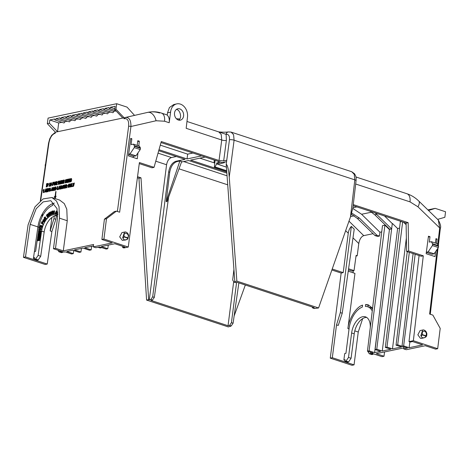 <?xml version="1.0" encoding="UTF-8"?>
<svg xmlns="http://www.w3.org/2000/svg" width="469" height="469" viewBox="0 0 469 469"><rect width="100%" height="100%" fill="white"/><g stroke="black" fill="none" stroke-linecap="round" stroke-linejoin="round"><path stroke-width="0.7" d="M179.475 120.228L179.551 119.22C181.919 116.974 179.867 109.875 176.754 109.553L176.367 109.447M179.756 108.884A5.827 4.514 -102.6 0 1 183.637 114.717A5.827 4.514 -102.6 0 1 180.331 120.146A5.827 4.514 -102.6 0 1 178.367 120.035A5.827 4.514 -102.6 0 1 174.486 114.202A5.827 4.514 -102.6 0 1 177.792 108.773A5.827 4.514 -102.6 0 1 179.756 108.884M159.618 113.017C155.667 111.716 151.704 111.499 147.729 112.378L125.622 117.432C129.245 117.25 131.015 120.275 130.939 126.501L119.642 212.205L116.406 211.138L106.469 218.742L103.942 239.055L128.266 247.046L139.404 162.55L154.037 167.357L161.289 141.544L219.035 160.515L221.737 140.008L186.17 128.318L187.418 117.678A10.822 8.389 77.4 0 0 180.348 104.1A10.822 8.389 77.4 0 0 176.707 103.895A10.822 8.389 77.4 0 0 170.593 112.15L167.521 112.83L169.426 107.524L173.747 104.558L176.707 103.895M38.206 259.932L35.621 259.052L34.489 259.293L37.08 260.172L38.206 259.932L40.715 256.291L44.186 231.967L41.6 231.094A15.031 8.594 108.8 0 1 52.815 214.908A15.031 8.594 108.8 0 1 55.676 215.042A15.031 8.594 108.8 0 1 57.652 216.273M44.186 231.967A15.031 8.594 108.8 0 1 55.401 215.787A15.031 8.594 108.8 0 1 56.907 215.664M55.283 132.967A1.665 1.296 78.1 0 0 55.236 133.196L55.395 132.188L47.328 123.652L49.397 123.218L49.82 119.976L54.662 118.962A1.067 0.61 -71.8 0 0 54.967 119.929A1.067 0.61 -71.8 0 0 55.172 119.941A1.067 0.61 -71.8 0 0 55.969 118.686L60.096 117.819A1.067 0.61 -71.8 0 0 60.401 118.786A1.067 0.61 -71.8 0 0 60.607 118.798A1.067 0.61 -71.8 0 0 61.404 117.543L65.531 116.675A1.067 0.61 -71.8 0 0 65.836 117.649A1.067 0.61 -71.8 0 0 66.041 117.66A1.067 0.61 -71.8 0 0 66.838 116.406L70.966 115.538A1.067 0.61 -71.8 0 0 71.27 116.505A1.067 0.61 -71.8 0 0 71.476 116.517A1.067 0.61 -71.8 0 0 72.273 115.263L76.4 114.395A1.067 0.61 -71.8 0 0 76.383 114.495A1.067 0.61 -71.8 0 0 76.705 115.368A1.067 0.61 -71.8 0 0 77.696 114.219A1.067 0.61 -71.8 0 0 77.707 114.125L81.835 113.258A1.067 0.61 -71.8 0 0 81.817 113.351A1.067 0.61 -71.8 0 0 82.139 114.225A1.067 0.61 -71.8 0 0 83.13 113.076A1.067 0.61 -71.8 0 0 83.142 112.982L92.024 115.966L94.504 115.444M82.139 114.225L90.939 117.221A1.167 0.668 -71.8 0 0 92.024 115.966M77.707 114.125L86.589 117.103L89.069 116.588M76.705 115.368L85.505 118.364A1.167 0.668 -71.8 0 0 86.589 117.103M71.27 116.505L80.07 119.501A1.167 0.668 -71.8 0 0 80.293 119.513A1.167 0.668 -71.8 0 0 81.155 118.247L83.634 117.725M72.273 115.263L81.155 118.247M65.836 117.649L74.635 120.644A1.167 0.668 -71.8 0 0 74.858 120.656A1.167 0.668 -71.8 0 0 75.72 119.384L78.2 118.868M66.838 116.406L75.72 119.384M60.401 118.786L69.201 121.782A1.167 0.668 -71.8 0 0 69.424 121.793A1.167 0.668 -71.8 0 0 70.286 120.527L72.765 120.005M61.404 117.543L70.286 120.527M54.967 119.929L63.766 122.925A1.167 0.668 -71.8 0 0 63.989 122.937A1.167 0.668 -71.8 0 0 64.851 121.67L67.331 121.149M55.969 118.686L64.851 121.67M98.443 110.807L107.243 113.797A1.167 0.668 108.2 0 0 107.465 113.809A1.167 0.668 108.2 0 0 108.327 112.542L99.446 109.558A1.067 0.61 108.2 0 1 98.648 110.813A1.067 0.61 108.2 0 1 98.443 110.807A1.067 0.61 108.2 0 1 98.138 109.834L94.011 110.702A1.067 0.61 108.2 0 1 93.214 111.956A1.067 0.61 108.2 0 1 93.009 111.944A1.067 0.61 108.2 0 1 92.704 110.977L88.577 111.839A1.067 0.61 108.2 0 1 87.779 113.093A1.067 0.61 108.2 0 1 87.574 113.088A1.067 0.61 108.2 0 1 87.269 112.114L83.142 112.982M103.878 109.664L112.677 112.66A1.167 0.668 108.2 0 0 112.9 112.671A1.167 0.668 108.2 0 0 113.762 111.405L104.88 108.421A1.067 0.61 108.2 0 1 104.083 109.676A1.067 0.61 108.2 0 1 103.878 109.664A1.067 0.61 108.2 0 1 103.573 108.697L99.446 109.558M94.011 110.702L102.893 113.686A1.167 0.668 108.2 0 1 102.031 114.952A1.167 0.668 108.2 0 1 101.808 114.94L93.009 111.944M88.577 111.839L97.458 114.823A1.167 0.668 108.2 0 1 96.596 116.089A1.167 0.668 108.2 0 1 96.374 116.083L87.574 113.088M114.829 108.796L110.315 107.278A1.067 0.61 108.2 0 1 109.517 108.532A1.067 0.61 108.2 0 1 109.312 108.521A1.067 0.61 108.2 0 1 109.007 107.553L104.88 108.421M179.656 119.062L176.373 118.739M148.098 112.296L148.098 112.296C152.701 111.388 157.168 111.651 161.494 113.099A9.99 5.734 108.2 0 1 164.543 121.213L169.198 122.743C169.59 119.155 168.916 116.629 167.193 115.163L167.521 112.83M218.665 131.883L226.122 134.351L226.375 140.424A3.33 0.897 7.5 0 1 221.737 140.008L221.233 134.48L218.777 131.918L186.973 121.465M178.841 118.798L179.434 120.228M231.059 132.088L228.122 131.953A3.33 2.585 -101.9 0 0 226.216 134.333L226.122 134.351A3.33 2.585 -101.9 0 1 228.028 131.971L228.028 131.971A3.33 2.585 -101.9 0 1 228.075 131.959M231.094 132.1L233.568 134.662L234.095 140.202L354.816 179.862L354.23 174.31L351.727 171.73L231.094 132.1M124.906 117.584L134.544 115.38L127.035 107.114L116.675 103.708L115.984 109.242L124.115 117.766L123.986 118.768L124.906 117.584L125.622 117.432A1.665 1.296 -101.9 0 0 124.684 118.622L123.986 118.768M226.779 172L190.602 160.111L205.158 157.056M201.594 155.89L187.043 158.944L158.991 149.728M158.71 150.713L185.044 159.36L175.852 161.289L176.86 161.623L179.873 160.99L181.679 161.582L166.917 201.746L166.202 201.506L179.873 160.99M181.521 162.016L188.602 160.533L226.861 173.102M169.198 122.743L170.593 112.15M137.968 152.882L137.276 158.786L128.424 155.872L130.728 138.39L131.842 138.754L131.109 144.634L133.407 144.153L139.363 146.111L140.313 147.712A0.85 0.487 -71.8 0 1 140.395 148.251L134.433 146.293L134.269 147.6L140.231 149.558L140.395 148.251M137.218 145.408L137.798 140.712L139.334 141.216L138.783 145.918M125.809 232.161L124.496 232.079C125.528 231.745 126.618 232.178 127.767 233.392L128.653 235.291L127.826 238.903L125.622 240.005L122.303 240.345L119.695 236.868L121.94 232.612L124.496 232.079L122.69 237.783L124.109 239.964L125.622 240.005L127.328 239.313L127.58 238.088L124.138 236.962L124.25 236.657C122.638 230.988 130.534 233.585 127.691 237.789L127.826 238.909L127.316 239.301M226.375 140.424L223.672 160.931L226.75 160.287L226.216 164.338C227.518 164.912 228.52 169.162 229.235 177.077L236.868 281.13L318.568 307.969L350.478 216.913L352.893 207.837L356.065 180.712A3.33 0.868 6.7 0 0 354.816 179.862L350.478 216.913M435.59 251.613L435.009 256.602L426.151 253.694L428.455 236.206L429.991 236.71L429.317 242.115L431.31 241.693L437.266 243.651L438.462 245.668A0.85 0.487 -71.8 0 1 438.538 246.207L432.582 244.249L432.418 245.557L438.38 247.515L438.538 246.207M435.402 243.042L435.947 238.668L437.061 239.038L436.551 243.417M353.268 204.619L408.147 222.646L408.657 251.015L423.29 255.822L413.353 340.711L437.677 348.707L440.203 328.394L432.869 315.115L429.627 314.048L437.214 249.227M425.471 337.27L421.766 338.384L420.453 338.301L417.844 334.825L420.089 330.569L422.639 330.035L420.84 335.74L422.258 337.92L423.771 337.967L425.406 337.158C422.891 338.372 421.508 337.915 421.262 335.792L420.84 335.74L422.399 334.614C421.977 332.169 422.71 331.032 424.615 331.208C426.403 332.31 426.808 333.822 425.84 335.745L425.975 336.865L425.465 337.258L425.975 336.865C426.708 336.197 426.983 334.989 426.802 333.254L425.952 331.401C424.621 330.1 423.519 329.648 422.639 330.035M375.13 212.903L391.615 228.919L392.295 223.596L384.539 215.992M391.615 228.919L389.745 229.306L374.831 214.82L370.217 211.29M353.046 272.776L353.304 270.754M45.182 264.481L23.45 257.34L28.087 224.839L34.987 206.852L43.072 198.926L51.877 197.531L56.497 201.031L59.018 206.63L59.481 218.173L55.512 248.294L53.46 248.728L57.429 218.63L57.025 208.594L50.816 200.685L43.177 201.893L36.16 208.752L30.151 224.358L25.502 256.912L47.234 264.053L45.182 264.481M330.27 358.152L332.322 357.718L354.054 364.859L352.002 365.292L330.27 358.152L341.162 273.058L331.87 270.003M238.856 282.883L233.099 323.217L231.217 325.949L228.28 326.916L146.586 300.078L138.947 178.255L137.399 177.751M158.035 153.129L171.461 157.543L176.362 156.511M223.355 162.397L224.323 162.714L219.193 163.792L216.719 162.978L216.602 163.892L226.421 167.122M47.328 123.652L48.078 118.106L116.675 103.708M351.715 213.067L359.365 218.062L376.865 235.209L379.456 236.059L379.949 232.237L361.599 214.263L352.805 208.441M379.456 236.059L377.609 236.446L375.018 235.596L357.396 218.478L351.375 214.198M233.685 281.664L228.045 325.738L229.587 325.416L231.434 322.666L236.587 282.42M168.664 197.003L154.336 297.358L152.443 300.078L150.918 300.394L228.045 325.738M176.86 161.623C173.167 162.972 170.786 166.518 169.725 172.27L166.202 201.506M171.461 157.543C168.951 158.458 167.327 160.855 166.577 164.742L149.289 299.861L150.813 299.539L152.677 296.813L168.658 171.918C169.755 166.184 172.158 162.643 175.852 161.289M187.043 158.944L187.659 154.143L160.275 145.144M192.917 153.035L187.659 154.143M215.119 160.334L214.333 167.064L215.025 166.917L216.602 163.892M216.719 162.978L219.891 162.315L218.273 161.782L219.041 161.617M226.715 171.132L214.333 167.064M214.802 163.06L199.894 158.164M218.32 161.383L218.273 161.782M161.002 142.553L222.159 162.643L226.562 161.723M233.925 269.376L232.677 280.022L233.949 282.092L236.868 281.13M108.286 245.117L107.782 248.711L101.31 246.583L114.846 243.739L124.942 247.057L122.644 247.544L122.784 246.348M139.334 141.216L137.693 141.562M133.348 156.113L133.19 157.443M140.231 149.558L135.951 155.843L133.864 156.283L128.594 154.547M128.647 154.166L129.995 153.885L134.269 147.6M133.407 144.153L134.357 145.753A0.85 0.487 108.2 0 1 134.433 146.293M131.842 138.754L130.646 139.006M154.037 167.357L151.985 167.785L139.264 163.605M128.266 247.046L123.916 247.96L122.644 247.544M107.782 248.711L106.141 249.057L99.668 246.929L95.864 247.726L93.272 246.876L112.255 242.889L101.89 239.483L103.942 239.055M106.469 218.742L104.417 219.175L101.89 239.483M116.406 211.138L114.354 211.572L104.417 219.175M147.729 112.378A9.99 6.314 77.1 0 1 156.054 120.756L130.939 126.501A1.665 0.451 -172.5 0 0 128.623 126.29L117.391 211.466M223.672 160.931L219.035 160.515M312.073 306.943L312.694 307.975L314.324 308.508L318.568 307.969M312.694 307.975L314.23 307.652L237.103 282.309L235.579 282.631L233.949 282.092M226.216 134.333C228.643 134.181 229.722 135.998 229.452 139.78L226.216 164.338L234.817 281.558M439.975 228.585A1.665 0.434 -173.3 0 0 440.332 228.368A1.665 0.434 -173.3 0 0 439.705 227.946L438.298 220.014L418.741 201.008A9.99 4.08 -45.8 0 1 417.943 206.8L410.012 201.863A9.99 5.734 -71.8 0 0 406.963 193.744L355.942 176.983M437.677 348.707L435.625 349.135L425.266 345.729L406.283 349.716L403.692 348.866L407.497 348.062L402.003 346.263L403.645 345.917L409.138 347.722L422.675 344.879L412.573 341.561L410.275 342.042L409.003 341.625L413.353 340.711M409.138 347.722L409.865 341.907M435.871 239.284L437.061 239.038M438.38 247.515L434.101 253.799L432.013 254.239L426.327 252.369M426.344 252.216L428.144 251.841L432.418 245.557M431.31 241.693L432.506 243.71A0.85 0.487 108.2 0 1 432.582 244.249M429.991 236.71L428.344 237.056M438.298 220.014C440.467 224.024 441.147 226.808 440.332 228.368L438.333 245.451M423.29 255.822L421.238 256.25L406.611 251.443L408.657 251.015M419.081 255.541L409.003 341.625M408.147 222.646L406.095 223.08L406.611 251.443M353.145 205.68L406.095 223.08M437.63 219.363L444.864 217.294L445.55 211.765L435.185 208.359L428.519 210.511M427.886 209.895L432.828 208.857L428.314 210.311M435.185 208.359L427.88 209.889M356.012 256.045L357.214 255.793L358.785 243.528C359.582 239.225 361.241 236.593 363.751 235.637L373.054 233.685M51.866 217.499L50.16 230.854L53.953 218.648L54.281 216.121M35.943 259.785L35.867 260.318L35.943 259.785M42.544 213.506L42.052 216.989M93.407 245.92L84.684 247.755L91.162 249.883L89.503 250.229L83.031 248.101L74.471 249.895L80.949 252.023L79.29 252.369L72.812 250.247L66.797 251.507L73.275 253.635L71.622 253.981L65.144 251.853L63.825 252.129L53.46 248.728M57.945 250.2L58.889 251.771L61.48 252.65L62.588 252.416L62.676 251.753M45.552 164.214L45.417 164.402A0.85 0.487 108.2 0 0 45.188 165.006L45.2 166.653M372.591 308.233L368.282 304.85L365.638 304.481L365.404 306.415A20.149 11.608 107.6 0 1 367.608 306.732A20.149 11.608 107.6 0 1 372.263 310.947M370.545 352.196L370.387 353.515L369.261 353.755L367.784 351.287M367.444 351.175L369.103 350.83L384.908 225.143L382.481 225.653L367.444 351.175L372.937 352.981L371.618 353.257L371.7 352.571M379.949 232.237L381.737 231.862M370.27 327.573A15.031 8.665 -72.4 0 0 365.421 316.833A15.031 8.665 -72.4 0 0 351.627 332.978L348.496 357.442L346.022 361.077L344.908 361.306L345.114 359.705L343.883 359.963L344.703 353.562L345.934 353.304L349.124 328.37A20.149 11.608 107.6 0 1 362.326 307.06L362.56 305.126C356.258 306.832 348.69 318.955 347.898 328.611L354.957 273.404L348.233 271.193M351.363 226.392L354.23 229.2L342.235 313.222L338.26 325.445L336.525 324.876L340.33 312.6L351.363 226.392C349.727 228.051 348.69 230.326 348.256 233.216L343.208 272.624L332.216 269.013M357.214 255.793L356.1 255.429L354.042 270.601L351.955 271.041L348.42 269.874M23.45 257.34L25.502 256.912M56.368 215.658L55.858 219.275L51.871 231.569L47.234 264.053M138.947 178.255L140.993 177.827L137.54 176.69M146.586 300.078L148.632 299.644L140.993 177.827M150.813 299.539L152.443 300.078M148.632 299.644L149.289 299.861M229.587 325.416L231.217 325.949M245.328 285.011L234.131 315.983M230.472 326.107L230.332 326.488M341.162 273.058L343.208 272.624M332.322 357.718L336.525 324.876M371.618 353.257L381.983 356.663L384.035 356.229L384.533 351.943M354.054 364.859L358.257 332.017L362.672 318.609M40.686 200.568L48.899 143.022A1.665 0.428 -171.9 0 0 48.547 143.227L40.316 200.867M224.399 162.174L224.323 162.714M226.685 170.751L215.025 166.917M110.315 107.278L115.157 106.264L114.735 109.506L115.984 109.242M55.395 132.188L57.558 131.73L49.397 123.218M114.735 109.506L122.772 118.047L124.115 117.766M80.949 252.023L81.448 248.429M384.908 225.143L389.422 229.564M375.018 235.596L376.865 235.209M231.434 322.666L233.099 323.217M154.336 297.358L152.677 296.813M214.937 161.887L214.093 162.063L214.884 162.321M214.327 160.07L214.093 162.063M389.487 229.054L375.118 349.563L376.771 349.217L392.295 223.596M101.837 247.638L100.214 247.984L98.044 247.269M135.951 155.843L129.995 153.885M69.172 186.902L68.544 187.418L68.028 187.149L68.544 187.418L69.172 186.902L69.582 185.613L68.978 186.838M69.136 184.141L68.796 184.083L69.389 185.548M68.996 184.153L69.582 185.613M66.047 186.615L65.766 187.958L65.255 187.963L65.689 184.78L66.41 184.628L66.956 185.378L66.358 186.369L66.774 187.641L66.322 187.735L66.182 187.096M66.838 184.663L66.41 184.628M66.604 184.692L67.149 185.443L66.557 186.433L66.967 187.706L66.322 187.735M59.551 188.585L58.25 189.429L59.375 186.105L59.674 186.041L59.926 189.077L59.592 189.148L59.54 188.479L58.824 188.626L58.25 189.429M59.674 186.041L60.12 189.148L59.592 189.148M54.715 187.084L54.474 190.332L53.935 190.338L53.525 188.409L52.921 190.549L53.355 187.366L53.689 187.295L54.105 189.277L54.715 187.084L54.281 190.262L53.935 190.338M53.648 188.989L53.437 190.549L52.921 190.549M53.689 187.295L54.175 188.755M52.329 190.097L51.027 190.947L52.153 187.618L52.458 187.553L52.71 190.596L52.376 190.666L52.323 189.992L51.608 190.144L51.027 190.947M52.458 187.553L52.903 190.66L52.376 190.666M43.734 190.338L43.054 190.813L43.717 189.388L44.174 189.4L43.74 192.583L43.224 192.583L43.74 192.583M66.041 179.674L66.563 180.489L65.965 180.207L65.619 180.577L66.205 181.761L65.261 182.887M65.912 180.893L66.405 181.831L65.596 182.939M65.349 182.933L64.869 181.902L65.39 181.855L65.683 182.4M66.082 181.89L65.56 181.462M66.193 179.656L65.848 179.604L66.364 180.418L65.771 180.143L65.66 180.776M63.274 182.019L62.957 182.822L64.112 182.687L64.036 183.227L62.565 183.426L63.004 180.243L64.253 179.979L64.376 180.583L63.245 180.712L63.145 181.456L64.218 181.339L64.147 181.837L63.274 182.019L63.168 182.781M63.444 180.782L63.356 181.415M61.65 182.441L61.375 183.784L60.859 183.784L61.298 180.6L62.019 180.448L62.559 181.204L61.967 182.189L62.377 183.467L61.931 183.561L61.785 182.922M62.447 180.489L62.019 180.448M62.213 180.518L62.752 181.269L62.16 182.253L62.57 183.531L61.931 183.561M50.218 183.039L50.359 183.754L49.462 185.654L50.119 185.519L50.042 186.052L48.899 186.293L50.036 183.854L49.861 183.485L49.245 183.971L49.937 182.986M50.13 183.051L50.552 183.825L49.661 185.718M50.119 185.519L50.242 186.123L48.899 186.293M50.054 183.549L49.749 184.053L49.245 183.971M48.184 183.397L48.594 184.329L46.988 186.803L47.234 183.555L48.184 183.397L48.401 184.264L47.475 185.536M51.877 197.531L59.651 200.081L64.271 203.581L66.791 209.186L67.255 220.729L63.286 250.851L93.601 244.484L93.272 246.876M47.082 183.69L46.325 186.943L46.566 183.696L47.082 183.69M51.467 182.775L51.567 184.211L50.763 185.941M51.432 182.775L51.76 184.276L50.992 186M53.607 183.461L53.73 184.065L53.009 184.211L52.821 185.577L52.311 185.577L52.745 182.394L53.894 182.154L53.818 182.693L52.991 182.869L52.891 183.608L53.607 183.461L53.009 184.211M53.894 182.154L54.011 182.758L53.185 182.933L53.097 183.567M55.295 184.716L54.668 185.232L54.152 184.962L54.668 185.232L55.295 184.716L55.512 183.361L55.102 184.651M55.26 181.954L54.92 181.902L55.512 183.361M55.119 181.966L55.705 183.426M56.38 183.549L56.098 184.892L55.588 184.892L56.022 181.708L56.743 181.556L57.282 182.306L56.69 183.297L57.107 184.575L56.655 184.669L56.303 183.479M57.171 181.597L56.743 181.556M56.937 181.62L57.482 182.377L56.884 183.361L57.3 184.639L56.655 184.669M60.419 180.788L59.756 184.124L59.188 184.135L59.205 181.802L58.555 184.27L58.197 184.34L58.209 181.251L58.531 181.181L58.502 183.326L59.1 181.063L59.528 180.975L59.51 183.156L60.419 180.788L59.563 184.059L59.188 184.135M59.2 182.623L58.748 184.335L58.197 184.34M58.531 181.181L58.707 182.547M59.528 180.975L59.71 182.365M61.146 180.741L60.706 183.924L60.39 183.989L60.63 180.741L61.146 180.741M66.897 182.541L66.375 182.629L66.809 179.445L67.325 179.445L66.997 181.831M68.111 179.803L67.325 179.856L67.395 179.322L68.843 179.123L67.548 181.861M68.773 179.621L67.29 181.913L68.31 181.696L68.433 182.3L67.049 182.593L66.932 181.949L68.175 179.68L67.325 179.856M69.183 180.776L68.873 181.579L70.022 181.444L69.951 181.984L68.48 182.183L68.914 179L70.362 178.806L70.286 179.346L69.16 179.475L69.06 180.219L70.133 180.096L70.063 180.594L69.183 180.776L69.078 181.538M69.353 179.539L69.265 180.172M71.288 178.572L71.81 179.387L71.212 179.111L70.866 179.475L71.458 180.665L70.508 181.784M71.159 179.797L71.651 180.729L70.842 181.837M70.596 181.831L70.115 180.799L70.637 180.753L70.93 181.298M71.329 180.788L70.813 180.366M71.44 178.554L71.095 178.507L71.616 179.322L71.018 179.041L70.907 179.674M45.886 191.452L44.584 192.302L45.71 188.972L46.009 188.907L46.261 191.95L45.927 192.014L45.88 191.346L45.159 191.499L44.584 192.302M46.009 188.907L46.454 192.014L45.927 192.014M48.934 188.292L48.272 191.633L47.709 191.645L47.721 189.312L47.07 191.774L46.712 191.85L46.724 188.761L47.052 188.69L47.023 190.836L47.621 188.573L48.043 188.479L48.026 190.666L48.934 188.292L48.078 191.563L47.709 191.645M47.715 190.133L47.263 191.844L46.712 191.85M47.052 188.69L47.228 190.056M48.043 188.479L48.225 189.875M50.101 188.116L50.675 188.96L50.025 188.655L49.368 189.822L49.726 190.848M50.025 190.138L49.644 190.115L49.714 189.576L50.435 189.423L50.265 190.678L49.315 191.323M50.435 189.423L50.459 190.742L49.403 191.37M50.259 188.104L49.907 188.051L50.482 188.896L49.831 188.591L49.175 189.752L49.403 190.66M56.081 186.92L55.061 187.008L54.82 190.256L55.459 190.121L56.444 188.403L55.682 186.879M55.875 186.943L56.444 188.403M58.391 189.482L56.995 189.693L57.435 186.51L57.945 186.51L57.599 189.048M60.929 187.688L60.653 189.03L60.138 189.036L60.577 185.853L61.298 185.701L61.838 186.451L61.246 187.442L61.656 188.714L61.21 188.808L61.064 188.169M61.726 185.736L61.298 185.701M61.492 185.765L62.031 186.515L61.439 187.506L61.849 188.784L61.21 188.808M63.233 185.361L63.807 186.205L63.157 185.9L62.5 187.067L62.858 188.087M63.163 187.383L62.776 187.36L62.852 186.82L63.567 186.668L63.397 187.917L62.447 188.567M63.567 186.668L63.591 187.987L62.535 188.614M63.391 185.349L63.039 185.296L63.614 186.134L62.963 185.835L62.307 186.996L62.535 187.905M64.388 186.885L64.077 187.688L65.226 187.553L65.156 188.087L63.684 188.292L64.118 185.108L65.566 184.909L65.49 185.448L64.364 185.577L64.265 186.322L65.338 186.205L65.267 186.697L64.388 186.885L64.282 187.641M64.558 185.642L64.47 186.281M71.259 183.608L71.012 186.861L70.473 186.867L70.069 184.933L69.465 187.078L69.899 183.895L70.233 183.825L70.649 185.8L71.259 183.608L70.819 186.791L70.473 186.867M70.192 185.519L69.975 187.078L69.465 187.078M70.233 183.825L70.719 185.284M71.921 183.473L71.558 186.117L72.631 186L72.56 186.533L71.165 186.721L71.605 183.537L71.921 183.473L71.769 186.07M74.401 182.951L73.545 186.328L73.029 186.328L72.853 183.273L73.211 183.197L73.463 184.411L74.401 182.951L73.727 185.021M73.211 183.197L73.586 184.124M56.092 196.153L55.207 198.24L54.304 196.81L54.996 197.103L55.758 191.551L55.236 197.05L56.092 196.153L55.207 198.24M54.345 196.523L55.19 197.168M55.999 191.499L55.483 196.74M127.257 239.202C124.742 240.409 123.359 239.958 123.113 237.836L122.69 237.783L124.25 236.657L127.691 237.789L127.58 238.088M403.645 345.917L415.171 254.257M434.101 253.799L428.144 251.841M403.815 347.898L376.261 353.679L384.035 356.229M403.692 348.866L403.938 346.896M413.101 253.577L402.003 346.263M407.244 251.648L396.041 345.172L397.694 344.826L409.326 252.334M402.003 346.245L397.694 344.826M392.512 223.549L397.606 228.532L399.553 228.122M376.771 349.217L382.264 351.023L390.824 349.229L385.33 347.423L400.297 221.919L401.675 221.626M403.592 222.253L406.125 224.733M50.16 230.854L51.871 231.569M53.953 218.648L55.858 219.275M34.489 259.293L34.718 257.698L33.487 257.956L34.401 251.583L35.626 251.325L39.15 226.668A20.149 11.52 108.8 0 1 52.622 205.445L52.886 203.523L54.328 203.089M41.6 231.094L38.13 255.412L40.715 256.291M35.621 259.052L38.13 255.412M372.521 308.825A20.149 11.608 -72.4 0 0 370.199 307.553L367.608 306.732M368.042 306.867L368.229 305.331L365.638 304.481M366.658 317.425A15.031 8.665 -72.4 0 0 354.224 333.805L351.627 332.978M369.261 353.755L371.853 354.576L372.984 354.341L373.054 353.732M354.042 270.601L348.573 268.801M343.883 359.963L345.037 360.333M348.496 357.442L351.093 358.263L348.614 361.898L346.022 361.077M351.093 358.263L354.224 333.805M340.33 312.6L342.235 313.222M33.276 259.468L33.487 257.956L34.63 258.343M385.33 347.423L386.984 347.078L392.477 348.877L401.534 346.978L396.041 345.172M369.103 350.83L374.596 352.635L380.611 351.369L375.118 349.563M55.512 248.294L63.286 250.851M108.327 112.542L110.807 112.021M102.893 113.686L105.373 113.164M97.458 114.823L99.938 114.301M49.82 119.976L58.695 122.96L61.896 122.286M122.772 118.047L57.558 131.73L58.695 122.96M113.762 111.405L116.066 110.919M91.666 246.289L91.162 249.883M73.709 250.54L73.275 253.635M374.596 352.635L377.609 328.687M397.606 228.532L382.264 351.023M67.829 187.084L68.351 187.354L67.829 187.084L67.759 185.906L68.796 184.083M65.766 187.958L65.255 187.963M65.754 186.574L65.572 187.893M43.054 190.813L43.541 190.267L43.224 192.583M43.98 189.335L43.547 192.519M65.965 180.207L66.235 180.594M65.49 182.33L65.197 181.79L65.49 182.33L65.889 181.825L65.097 180.618L65.848 179.604M65.889 181.825L65.637 181.491M64.147 181.837L63.075 181.954M64.024 181.274L63.954 181.767M64.376 180.583L63.245 180.712M64.253 179.979L64.177 180.518M64.036 183.227L62.565 183.426M63.919 182.623L63.843 183.156M61.375 183.784L60.859 183.784M61.363 182.394L61.181 183.719M50.001 183.531L50.036 183.854M47.31 186.732L46.794 186.738M47.281 185.472L47.117 186.668M46.642 186.873L46.132 186.873M46.888 183.625L46.449 186.809M50.851 186L50.476 184.434L51.238 182.711M52.821 185.577L52.311 185.577M52.815 184.147L52.628 185.513M53.953 184.897L54.474 185.167L53.953 184.897L53.882 183.719L54.92 181.902M56.098 184.892L55.588 184.892M56.087 183.502L55.905 184.827M60.706 183.924L60.196 183.924M60.952 180.676L60.513 183.86M66.885 182.629L66.375 182.629M67.131 179.375L66.692 182.558M68.65 179.058L68.58 179.557M68.433 182.3L66.856 182.529M68.31 181.696L68.24 182.236M70.063 180.594L68.99 180.712M69.94 180.032L69.869 180.53M70.286 179.346L69.16 179.475M70.168 178.742L70.092 179.275M69.951 181.984L68.48 182.183M69.828 181.38L69.758 181.919M71.212 179.111L71.481 179.492M70.737 181.227L70.444 180.688L70.737 181.227L71.136 180.723L70.344 179.516L71.095 178.507M71.136 180.723L70.883 180.389M49.644 190.115L50.042 190.027L49.99 190.426L49.532 190.777M50.025 188.655L50.347 189.107M49.673 191.375L48.852 189.851L49.907 188.051M55.459 190.121L56.251 188.339M55.266 190.056L54.627 190.191M57.751 186.445L57.388 189.089L58.408 188.954M58.391 189.511L56.995 189.693M58.267 188.907L58.197 189.441M60.653 189.03L60.138 189.036M60.642 187.647L60.46 188.966M62.776 187.36L63.174 187.272L63.122 187.67L62.664 188.022M63.157 185.9L63.479 186.351M62.805 188.62L61.984 187.096L63.039 185.296M65.267 186.697L64.194 186.82M65.144 186.14L65.074 186.633M65.49 185.448L64.364 185.577M65.373 184.845L65.297 185.384M65.156 188.087L63.684 188.292M65.033 187.483L64.962 188.022M72.56 186.533L71.165 186.721M72.437 185.929L72.367 186.469M73.545 186.328L73.029 186.328M73.533 184.956L73.352 186.263M425.729 336.05L425.84 335.745L422.399 334.614L422.288 334.919L425.729 336.05L425.406 337.158M392.477 348.877L406.365 237.994M386.984 347.078L402.654 221.948M53.448 213.852L54.545 212.908L53.9 211.789L54.199 211.255M53.841 213.389L53.407 212.774L53.648 213.325L54.029 212.873L53.372 211.595L54.392 210.739M54.105 210.681L54.539 211.542L54.216 211.607L54.732 211.613L54.298 210.745M52.716 213.917L51.479 214.292L52.909 213.981L52.768 213.407L52.909 213.981M53.126 211.49L52.979 210.915L53.126 211.49L52.247 211.754L52.194 212.293M52.95 212.68L52.804 212.111L52.95 212.68L52.129 212.932L52.065 213.618M50.335 213.841L49.825 215.148L50.347 215.037L50.335 213.841L50.851 214.14M49.825 215.148L49.802 212.287L50.494 211.912L51.144 212.369L50.722 213.401L51.291 214.362L50.898 214.573L51.484 214.427L50.916 213.465L51.338 212.434L50.687 211.976M50.494 211.912L51.004 211.853M44.426 221.485L43.834 222.042L43.16 221.755L43.834 222.042L44.426 221.485L44.69 220.559L43.893 219.34M40.357 235.608L40.234 235.075L40.357 235.608L38.212 235.93L38.317 235.174L39.718 234.465L38.446 234.277L39.66 234.494M40.639 233.668L40.51 233.14L40.639 233.668L39.22 233.949M40.498 234.652L40.369 234.101L40.498 234.652L39.238 235.274M40.105 235.96L39.836 237.853L37.883 238.24L40.029 237.918L40.299 236.024L39.777 236.024L39.578 237.42L39.044 237.519L39.226 236.27L39.255 237.478M38.493 237.631L38.476 236.323L38.282 237.672L38.716 237.59L39.226 236.27M39.548 239.864L39.478 240.368L37.526 240.755L39.672 240.433L39.742 239.935L38.933 239.987M39.003 239.225L38.558 238.674M37.526 240.755L37.672 239.694L38.663 238.662M39.906 238.791L39.795 238.129L39.906 238.791L38.945 239.987M60.085 250.903L60.003 251.536L58.889 251.771M39.238 232.941L40.604 232.483L40.967 231.58L40.844 230.777L40.129 230.572L40.844 230.777L40.604 232.483M41.29 228.725L41.161 229.271L39.273 230.179L41.354 229.335L41.483 228.79L39.625 227.764L41.483 228.79M42.181 225.7L41.571 227.582L39.83 227.06L41.764 227.647L42.374 225.765L41.888 225.612L41.436 226.996L40.967 226.855L41.372 225.607L41.161 226.914M40.481 226.709L40.721 225.313L40.287 226.65L40.668 226.767L41.079 225.525L41.372 225.607M42.497 223.437L42.914 224.399L43.13 223.93L42.497 223.437L42.96 222.458L42.509 222.195L42.96 222.458M42.421 221.831L41.975 221.567L42.421 221.831L42.081 223.109M45.106 218.865L45.235 220.09L45.528 219.703L45.106 218.865L45.751 218.671M45.042 220.025L44.045 218.021L44.655 217.206L45.493 217.012L45.393 218.073L46.331 218.296L45.985 218.759L46.525 218.361L45.587 218.144L45.358 216.825M47.305 217.247L46.39 215.119L46.712 214.814L47.322 216.303L47.234 214.333L47.615 213.981L48.272 215.459L48.448 213.207L48.612 216.039L48.278 216.35L47.557 214.79L47.65 216.93L47.305 217.247L47.844 216.995L47.768 215.248M47.305 215.846L46.712 214.814M48.237 215.013L47.615 213.981M48.278 216.35L48.805 216.103L48.448 213.207M49.503 215.347L49.175 215.576L49.696 215.418L49.251 212.615L49.696 215.418M56.526 214.14L56.931 211.114L56.462 214.298L55.999 214.151L56.098 213.424L55.53 213.248L56.098 213.43M55.53 213.248L54.879 213.805L55.383 213.964L55.723 213.319M57.88 214.186L57.453 214.872L57.077 214.673L57.705 214.779M62.588 252.416L60.003 251.536M348.614 361.898L347.506 362.132L344.908 361.306M372.984 354.341L370.387 353.515M68.081 185.818L68.92 184.686L69.072 185.601L68.427 186.814L68.081 185.818L68.879 184.628M66.528 185.149L65.83 186.035L65.936 185.249L66.627 185.478M59.422 186.82L59.012 188.069L59.504 187.963L59.422 186.82M52.2 188.339L51.789 189.582L52.288 189.476L52.2 188.339M62.137 180.975L61.433 181.855L61.545 181.069L62.236 181.298M48.084 184.335L47.351 184.933L47.48 184.024L48.278 184.405M50.869 185.443L51.174 183.209L50.828 185.437M54.205 183.631L55.043 182.5L55.195 183.414L54.551 184.628L54.205 183.631L55.002 182.441M56.855 182.078L56.163 182.963L56.268 182.177L56.96 182.406M45.757 189.687L45.346 190.936L45.839 190.83L45.757 189.687M55.829 187.43L55.934 188.38L55.02 189.587L55.307 187.477L55.799 187.418M61.404 186.222L60.712 187.108L60.823 186.322L61.515 186.551M54.545 212.908L53.736 213.917M53.648 213.325L53.085 212.862L53.536 213.899M53.876 211.583L54.17 211.249M53.706 211.724L54.351 212.844M51.479 214.292L51.772 211.279L52.979 210.915M52.933 211.419L52.247 211.754M52.053 211.689L51.989 212.357L52.804 212.111M52.751 212.615L52.129 212.932M51.936 212.862L51.86 213.682L52.768 213.407M50.898 214.573L50.142 213.776M42.966 221.69L43.64 221.978L42.966 221.69L42.902 219.838L44.367 219.644M43.998 219.363L44.69 220.559M44.496 220.494L44.227 221.421M40.305 234.588L38.693 235.379L40.234 235.075M40.164 235.544L38.212 235.93M38.446 234.277L38.558 233.521L40.51 233.14M40.44 233.603L38.904 233.908L40.369 234.101M37.883 238.24L38.147 236.388L38.476 236.323M38.358 238.604L38.81 239.155L39.795 238.129M39.713 238.727L38.745 239.923M40.41 232.419L39.795 232.987M39.935 230.508L40.651 230.713L39.935 230.508L38.751 231.915L39.332 232.982M39.079 230.109L39.203 229.558L40.739 228.966L39.496 228.309L39.625 227.764M39.83 227.06L40.428 225.226L40.721 225.313M42.714 224.334L41.225 223.168L41.975 221.567M42.228 221.767L41.893 222.963M41.694 222.898L42.052 223.174L42.509 222.195M42.761 222.394L42.304 223.367M45.985 218.759L45.165 218.788M45.557 218.607L44.913 218.8M49.175 215.576L48.923 212.844L49.251 212.615M54.879 213.805L56.432 210.956L56.737 211.05M56.309 214.245L55.999 214.151M57.576 211.754L56.45 214.321L56.884 214.609M68.621 186.879L68.275 185.888M65.936 185.249L66.715 185.214M66.035 185.988L66.129 185.314M59.241 188.016L59.457 187.354M52.024 189.535L52.241 188.872M61.545 181.069L62.318 181.04M61.644 181.814L61.738 181.14M47.48 184.024L47.856 184.053M47.562 184.892L47.674 184.088M51.062 185.507L51.367 183.273M54.744 184.692L54.398 183.701M56.268 182.177L57.048 182.142M56.368 182.922L56.462 182.242M45.575 190.889L45.798 190.226M55.307 187.477L55.958 187.477M55.225 189.54L55.5 187.547M60.823 186.322L61.603 186.287M60.923 187.061L61.017 186.386M50.74 212.357L50.142 213.319L50.136 212.592L50.804 212.592M43.494 221.438L43.125 220.096L43.904 220.025L44.01 221.157L43.218 221.227L43.125 220.096L43.904 220.025M38.487 239.178L38.423 240.087L37.925 240.187L38.417 239.12M39.091 231.844L40.047 231.094L40.434 231.58L39.666 232.407L39.091 231.844L40.199 231.029M39.666 232.407L39.314 232.401M44.502 217.974L45.212 217.434L44.754 218.484L44.502 217.974L45.212 217.434M56.35 211.707L55.788 212.768L56.174 212.891L56.35 211.707M57.464 213.366L57.628 213.981L56.919 214.005L57.259 213.231L57.628 213.981L56.919 214.005M57.664 212.873L57.628 212.381M50.136 212.592L50.857 212.398M50.335 213.213L50.33 212.656M43.318 220.166L44.098 220.09M38.053 239.383L38.505 239.184M38.136 240.146L38.247 239.448M39.859 232.472L39.285 231.909M44.854 218.349L44.696 218.038M55.981 212.826L56.262 212.305M57.822 214.046L57.353 214.227M57.112 214.069L57.429 213.342M177.329 118.721A5.827 4.532 -101.9 0 1 177.036 119.331M355.678 184.012L410.012 201.863M156.054 120.756L164.543 121.213M229.452 139.78A3.33 0.897 7.5 0 1 234.095 140.202L229.235 177.077M437.77 244.501L439.705 227.946L417.943 206.8M376.8 214.403L374.831 214.82M354.159 215.822L350.595 216.567M359.365 218.062L357.396 218.478M348.983 221.169L363.751 235.637M166.577 164.742L155.767 161.189M124.684 118.622C127.709 118.481 129.022 121.043 128.623 126.29M48.899 143.022C49.96 137.634 52.071 134.357 55.236 133.196M352.905 207.72L356.839 206.893M371.595 212.164L361.599 214.263M345.659 230.666L348.256 233.216M179.017 168.828L227.723 184.827M183.696 161.565L227.06 175.811M169.725 172.27L168.658 171.918M134.357 145.753L140.313 147.712M432.506 243.71L438.462 245.668M358.785 243.528L352.993 237.859M34.401 251.583L37.919 226.908L39.056 227.295M30.151 224.358L37.919 226.908A22.149 12.663 108.8 0 1 52.886 203.523M354.781 330.874L358.257 332.017M347.898 328.611L349.047 328.992M67.255 220.729L59.481 218.173M123.113 237.836L124.138 236.962M421.262 335.792L422.288 334.919M167.216 114.975L161.494 113.099M218.501 131.865C222.57 132.27 225.741 132.305 228.028 131.971L228.122 131.953M351.727 171.736L354.517 173.747C356.493 177.264 356.112 177.393 356.065 180.712M406.963 193.744C410.914 195.069 414.496 197.168 417.715 200.058L418.741 201.008M438.034 248.025L430.278 314.265M55.383 132.246L51.643 135.359L49.732 138.83L48.547 143.227M109.312 108.521L115.937 110.778"/></g></svg>
